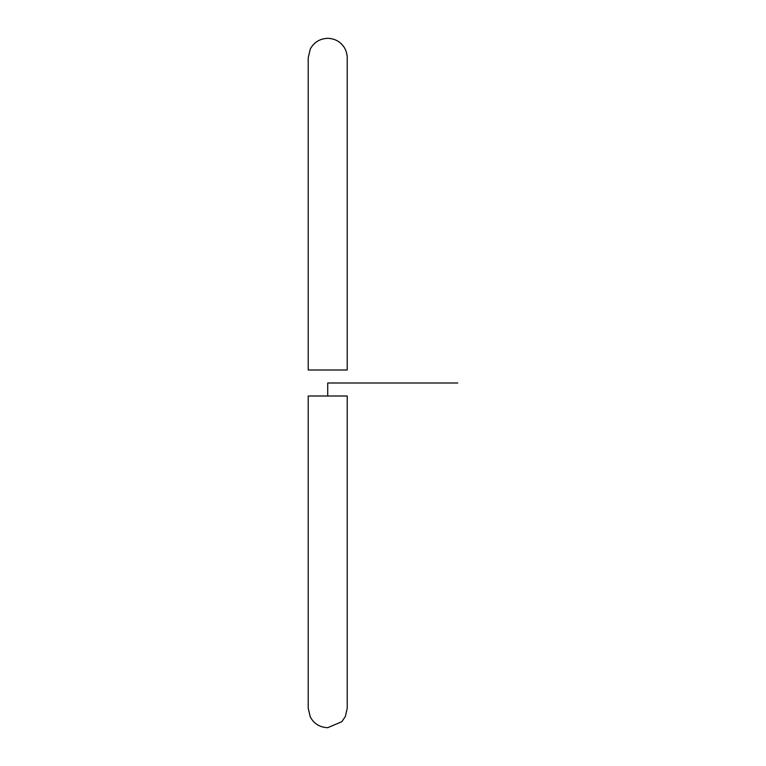 <?xml version="1.0" encoding="UTF-8"?>
<svg xmlns="http://www.w3.org/2000/svg" width="766" height="766" viewBox="0 0 766 766"><rect width="100%" height="100%" fill="white"/><g stroke="black" fill="none" stroke-linecap="round" stroke-linejoin="round"><path stroke-width="1.15" d="M327.714 396.003C308.056 396.003 297.907 396.003 327.714 396.003C347.381 396.003 357.53 396.003 327.714 396.003L327.714 383L457.79 383M327.714 369.997C308.056 369.997 297.907 369.997 327.714 369.997C347.381 369.997 357.53 369.997 327.714 369.997M345.322 369.997L344.24 369.997M347.228 703.427L347.228 396.003L347.228 708.205L345.322 716.612L341.77 721.725L327.714 727.7C319.748 727.336 313.916 723.717 310.24 716.852L308.21 708.196L308.21 396.003L308.21 708.186M347.228 369.997L347.228 57.814C347.209 60.265 347.869 53.227 344.298 47.53C340.525 41.69 335.001 38.616 327.714 38.3C319.748 38.664 313.916 42.283 310.24 49.148L308.21 57.814L308.21 369.997"/></g></svg>
